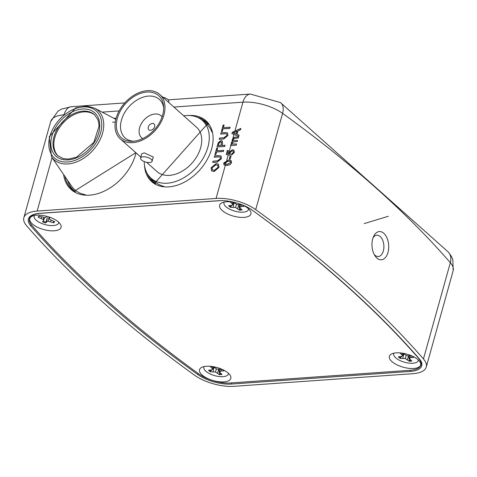 <?xml version="1.0" encoding="UTF-8"?>
<svg xmlns="http://www.w3.org/2000/svg" width="477" height="477" viewBox="0 0 477 477"><rect width="100%" height="100%" fill="white"/><g stroke="black" fill="none" stroke-linecap="round" stroke-linejoin="round"><path stroke-width="0.72" d="M230.194 164.398L226.819 165.436L224.017 164.929L223.677 163.033L228.316 160.087L231.13 160.606L231.452 162.484L230.278 164.476L226.903 165.507L224.059 164.964M227.118 164.362L230.564 162.55L230.308 161.447L228.012 161.154L224.56 162.985L224.774 164.058L227.118 164.362M231.172 160.648L231.536 162.562L230.278 164.476M230.349 161.482L228.095 161.232L224.643 163.056L224.858 164.13M228.25 150.446L227.392 153.528L229.264 153.809L229.163 152.36L232.335 149.736L233.957 150.249L234.38 152.378L231.494 155.12L231.607 153.982L233.414 152.354L233.187 151.078L232.096 150.804L230.051 152.67L230.343 154.047L229.944 155.126L226.247 154.548L227.267 150.511L228.34 150.517L227.493 153.54M234.296 152.3L231.405 155.043M233.909 150.201L234.38 152.378M232.096 150.804L229.968 152.592L230.26 153.97L229.944 155.126M229.86 155.049L226.164 154.47M233.229 151.114L232.18 150.875M231.786 144.31L231.303 142.635L232.794 140.942L232.269 139.171L234.66 137.185L238.494 136.917L238.196 137.984L234.726 138.229L233.086 139.362L233.277 140.453L237.51 140.447L237.212 141.514L233.629 141.77L232.102 142.879L232.293 143.947L236.526 143.976L236.312 145.121L230.701 145.515L230.916 144.37L231.679 144.227M236.526 143.976L236.312 145.121M232.102 142.879L232.341 143.982M237.212 141.514L233.718 141.842L232.186 142.957M237.51 140.447L237.296 141.591M233.086 139.362L233.319 140.488M234.726 138.229L233.17 139.439M238.196 137.984L234.809 138.306M238.494 136.917L238.279 138.062M236.222 145.044L230.612 145.443M239.001 135.11L238.649 136.362L231.9 133.59L232.269 132.26L240.873 128.408L240.521 129.655L237.892 130.776L236.902 134.329L239.084 135.188L238.733 136.434L231.9 133.59M234.225 133.333L236.115 134.037L236.908 131.187L232.967 132.862L234.225 133.333M240.873 128.408L240.605 129.732L237.981 130.847L236.997 134.365M236.872 131.318L233.05 132.94M218.955 167.248L214.018 171.476L211.645 170.891L211.084 167.797L216.135 163.569L218.418 164.183L219.044 167.326L214.101 171.553L211.687 170.927M214.358 170.301L218.072 167.314L217.661 165.185L215.801 164.744L211.973 167.731L212.348 169.878L214.358 170.301M218.46 164.219L219.044 167.326M217.703 165.221L215.884 164.821L212.056 167.803L212.39 169.913M218.615 156.867L214.251 157.177L214.495 155.925L218.913 155.615L221.06 155.997L221.465 158.638L217.208 162.102L212.79 162.418L213.034 161.166L217.399 160.856L220.374 158.728L220.255 157.07L218.532 156.79L220.296 157.106M218.532 156.79L214.167 157.1M221.382 158.561L217.118 162.031L212.7 162.341M221.101 156.033L221.465 158.638M217.56 148.055L216.814 150.726L223.689 150.327L223.361 151.501L216.57 151.978L215.825 154.655L214.936 154.715L216.677 148.114L217.643 148.132L216.922 150.72M223.606 150.249L223.361 151.501M223.278 151.424L216.486 151.907L215.825 154.655M215.741 154.578L214.853 154.643M225.013 145.223L224.679 146.397L217.005 146.94L218.275 142.635L220.94 140.584L222.258 140.953L222.431 143.398L221.859 145.443L225.013 145.223L224.768 146.475L217.005 146.94M220.976 145.509L221.441 141.955L220.642 141.752L219.11 142.742L218.216 145.7L220.976 145.509M222.3 140.995L222.515 143.476L221.966 145.437M221.483 141.997L220.732 141.83L219.193 142.82L218.329 145.694M224.011 124.95L223.266 127.627L230.141 127.222L229.813 128.396L223.021 128.879L222.276 131.551L221.388 131.616L223.123 125.016L224.095 125.028L223.373 127.615M230.057 127.144L229.813 128.396M229.729 128.325L222.938 128.802L222.276 131.551M222.187 131.479L221.304 131.539M225.066 133.769L220.702 134.073L220.946 132.821L225.365 132.511L227.511 132.892L227.917 135.54L223.653 139.004L219.241 139.314L219.48 138.062L223.85 137.752L226.819 135.623L226.706 133.965L224.983 133.691L226.748 134.007M224.983 133.691L220.618 134.001M227.833 135.462L223.57 138.926L219.152 139.242M227.553 132.934L227.917 135.54M26.664 225.818A1100.022 459.661 -164.4 0 0 194.413 375.119A31.428 13.135 -164.4 0 0 234.046 386.322L412.975 373.682A31.428 13.135 -164.4 0 0 426.277 367.022A31.428 13.135 -164.4 0 0 423.457 358.937A1100.022 459.661 -164.4 0 0 255.714 209.636A31.428 13.135 -164.4 0 0 216.075 198.432L37.146 211.072A31.428 13.135 -164.4 0 0 23.85 217.727A31.428 13.135 -164.4 0 0 26.664 225.818M252.315 210.22A26.712 11.162 -164.4 0 0 218.627 200.698L39.692 213.338A26.712 11.162 -164.4 0 0 28.441 218.824A26.712 11.162 -164.4 0 0 30.784 225.871A1095.305 457.693 -164.4 0 0 197.812 374.528A26.712 11.162 -164.4 0 0 231.5 384.057L410.429 371.416A26.712 11.162 -164.4 0 0 421.781 365.585A26.712 11.162 -164.4 0 0 419.343 358.883A1095.305 457.693 -164.4 0 0 252.315 210.22M150.625 177.861A39.657 27.398 -48.3 0 0 155.776 183.711M208.419 124.563A39.657 27.398 -48.3 0 0 202.015 120.121M67.603 180.336A42.805 29.568 -48.3 0 0 75.39 191.736M74.752 189.727A41.642 28.769 -48.3 0 0 85.502 194.753A41.642 28.769 -48.3 0 1 71.526 186.06L51.486 156.82L49.256 136.66L75.736 107.856L87.208 106.115L94.744 108.219A33.008 22.801 131.7 0 1 102.591 133.107A33.008 22.801 131.7 0 1 78.747 161.017A33.008 22.801 131.7 0 1 51.486 156.82M115.279 122.112A41.642 28.769 -48.3 0 0 112.614 122.184M376.89 258.051A14.143 8.348 86 0 0 387.729 253.311A14.143 8.348 86 0 0 384.82 234.35A14.143 8.348 86 0 0 373.58 236.473A14.143 8.348 86 0 0 374.94 255.732A14.143 8.348 86 0 0 376.89 258.051M364.213 223.606L388.308 216.278L364.213 223.606M374.201 254.45A10.685 6.302 86 0 0 374.952 255.219A10.685 6.302 86 0 0 378.315 256.531A10.685 6.302 86 0 0 383.848 245.428A10.685 6.302 86 0 0 376.806 235.209A10.685 6.302 86 0 0 373.026 237.85M231.029 156.098L230.158 159.199L229.276 159.258L230.057 156.086L231.029 156.098M230.94 156.021L230.158 159.199M230.075 159.121L229.187 159.187M144.215 161.56A38.655 26.706 -48.3 0 0 151.048 178.255L155.204 181.958A38.655 26.706 -48.3 0 0 163.742 186.328M211.943 132.177A38.655 26.706 -48.3 0 0 206.613 124.199L202.451 120.502A38.655 26.706 -48.3 0 0 186.197 115.547A38.655 26.706 -48.3 0 0 183.728 115.828M151.048 178.255A38.655 26.706 -48.3 0 0 196.697 167.135A38.655 26.706 -48.3 0 0 202.451 120.502M146.558 162.269L157.005 171.565A29.699 20.517 -48.3 0 0 192.076 163.021A29.699 20.517 -48.3 0 0 196.494 127.192L159.747 94.482A29.699 20.517 -48.3 0 0 147.256 90.678A29.699 20.517 -48.3 0 0 119.405 110.396A29.699 20.517 -48.3 0 0 120.252 138.855A29.699 20.517 -48.3 0 0 155.329 130.31A29.699 20.517 -48.3 0 0 159.747 94.482M146.874 92.055A28.131 19.432 131.7 0 1 163.605 106.27A28.131 19.432 131.7 0 1 132.409 141.323A28.131 19.432 131.7 0 1 117.461 117.879A28.131 19.432 131.7 0 1 146.874 92.055M140.584 158.036L141.758 153.815L144.203 152.855L153.266 157.028L152.085 161.25A5.974 2.498 15.6 0 1 149.557 162.514A5.974 2.498 15.6 0 1 143.315 161.154A5.974 2.498 15.6 0 1 140.584 158.036A5.974 2.498 15.6 0 1 147.005 157.243A5.974 2.498 15.6 0 1 152.085 161.25M163.671 107.742A25.77 17.804 -48.3 0 0 159.342 99.377A25.77 17.804 -48.3 0 0 148.502 96.08A25.77 17.804 -48.3 0 0 124.336 113.192A25.77 17.804 -48.3 0 0 125.069 137.883A25.77 17.804 -48.3 0 0 133.876 141.216M162.108 116.829A14.692 10.148 -48.3 0 0 161.226 115.893A14.692 10.148 -48.3 0 0 155.049 114.009A14.692 10.148 -48.3 0 0 141.27 123.764A14.692 10.148 -48.3 0 0 141.687 137.841A14.692 10.148 -48.3 0 0 142.724 138.604M152.419 123.43A3.929 2.713 -48.3 0 0 148.735 126.035A3.929 2.713 -48.3 0 0 148.848 129.804A3.929 2.713 -48.3 0 0 153.487 128.671A3.929 2.713 -48.3 0 0 154.071 123.931A3.929 2.713 -48.3 0 0 152.419 123.43M168.542 102.311L168.786 101.434A5.974 2.498 -164.4 0 0 162.806 97.207M228.25 373.145A16.248 6.791 -164.4 0 0 201.55 367.451A16.248 6.791 -164.4 0 0 213.338 380.61A16.248 6.791 -164.4 0 0 230.236 375.459A16.248 6.791 -164.4 0 0 228.25 373.145M418.09 359.736A16.248 6.791 -164.4 0 0 391.396 354.041A16.248 6.791 -164.4 0 0 403.184 367.195A16.248 6.791 -164.4 0 0 420.082 362.049A16.248 6.791 -164.4 0 0 418.09 359.736M235.495 202.63A16.248 6.791 -164.4 0 0 221.656 202.963A16.248 6.791 -164.4 0 0 233.438 216.117A16.248 6.791 -164.4 0 0 250.342 210.971A16.248 6.791 -164.4 0 0 248.35 208.658A16.248 6.791 -164.4 0 0 241.684 204.645M58.51 222.067A16.248 6.791 -164.4 0 0 31.81 216.373A16.248 6.791 -164.4 0 0 43.598 229.532A16.248 6.791 -164.4 0 0 60.496 224.381A16.248 6.791 -164.4 0 0 58.51 222.067M221.549 200.608A25.144 10.506 -164.4 0 0 219.808 200.686L40.092 213.38A25.144 10.506 -164.4 0 0 29.455 218.704A25.144 10.506 -164.4 0 0 31.72 225.198A1108.822 463.34 -164.4 0 0 198.891 373.986A25.144 10.506 -164.4 0 0 230.624 382.965L410.339 370.271A25.144 10.506 -164.4 0 0 420.976 364.947A25.144 10.506 -164.4 0 0 418.711 358.454A1108.822 463.34 -164.4 0 0 251.874 209.91M94.822 115.04A27.499 18.997 -48.3 0 0 72.391 115.517A27.499 18.997 -48.3 0 0 54.813 137.597A27.499 18.997 -48.3 0 0 58.272 156.11M248.6 208.878A12.73 5.319 15.6 0 1 239.812 212.098A12.73 5.319 15.6 0 1 226.003 206.762A12.73 5.319 15.6 0 1 224.226 202.075M231.744 201.956A8.485 3.548 -164.4 0 0 230.397 202.141L232.186 203.733L232.669 204.907L231.309 205.509L228.644 205.694A8.485 3.548 -164.4 0 0 230.474 207.328L235.549 207.471L239.376 210.13A8.485 3.548 -164.4 0 0 242.113 209.94L240.325 208.348L239.842 207.167L241.201 206.571L243.866 206.38A8.485 3.548 -164.4 0 0 242.233 204.883M241.94 204.758L236.962 204.603L233.426 202.206M241.344 209.254A8.264 3.452 15.6 0 1 239.526 209.308L238.953 204.573M233.14 207.137L234.082 203.041L232.907 204.299M232.114 205.152L230.808 206.559A8.264 3.452 15.6 0 1 229.622 205.629M230.808 206.559L230.474 207.328M233.652 202.409L232.669 204.907M232.788 202.105L232.186 203.733M239.526 209.308L239.376 210.13M238.858 204.866L237.594 208.544M236.449 204.335L235.549 207.471M241.559 204.782L241.201 206.571M240.235 204.877L239.842 207.167M418.341 359.956A12.73 5.319 15.6 0 1 409.552 363.176A12.73 5.319 15.6 0 1 395.743 357.839A12.73 5.319 15.6 0 1 393.966 353.153M401.485 353.034A8.485 3.548 -164.4 0 0 400.137 353.218L401.926 354.805L402.409 355.985L401.05 356.587L398.384 356.772A8.485 3.548 -164.4 0 0 400.215 358.406L405.289 358.549L409.117 361.208A8.485 3.548 -164.4 0 0 411.854 361.017L410.065 359.425L409.582 358.245L410.941 357.649L413.607 357.458A8.485 3.548 -164.4 0 0 411.973 355.961M411.681 355.836L406.702 355.681L403.166 353.284M411.085 360.332A8.264 3.452 15.6 0 1 409.266 360.385L408.694 355.651M402.88 358.215L403.822 354.119L402.648 355.377M401.855 356.23L400.549 357.637A8.264 3.452 15.6 0 1 399.362 356.707M400.549 357.637L400.215 358.406M403.393 353.487L402.409 355.985M402.528 353.183L401.926 354.805M409.266 360.385L409.117 361.208M408.598 355.943L407.334 359.622M406.189 355.413L405.289 358.549M411.299 355.86L410.941 357.649M409.976 355.955L409.582 358.245M228.495 373.372A12.73 5.319 15.6 0 1 219.706 376.591A12.73 5.319 15.6 0 1 205.903 371.255A12.73 5.319 15.6 0 1 204.126 366.569M211.639 366.443A8.485 3.548 -164.4 0 0 210.297 366.628L212.086 368.22L212.569 369.401L211.204 369.997L208.538 370.188A8.485 3.548 -164.4 0 0 210.375 371.816L215.449 371.965L219.277 374.624A8.485 3.548 -164.4 0 0 222.014 374.427L220.225 372.841L219.742 371.661L221.101 371.058L223.767 370.873A8.485 3.548 -164.4 0 0 222.127 369.371M221.841 369.246L216.862 369.097L213.326 366.7M221.239 373.741A8.264 3.452 15.6 0 1 219.426 373.795L218.854 369.067M213.04 371.631L213.982 367.528L212.808 368.787M212.015 369.639L210.709 371.052A8.264 3.452 15.6 0 1 209.522 370.116M210.709 371.052L210.375 371.816M213.553 366.902L212.569 369.401M212.688 366.592L212.086 368.22M219.426 373.795L219.277 374.624M218.752 369.359L217.488 373.032M216.349 368.828L215.449 371.965M221.459 369.276L221.101 371.058M220.135 369.365L219.742 371.661M58.754 222.294A12.73 5.319 15.6 0 1 58.248 223.701A12.73 5.319 15.6 0 1 43.276 224.041A12.73 5.319 15.6 0 1 34.386 215.491M46.835 216.337L46.215 217.13L44.671 217.625L39.15 216.081A8.485 3.548 -164.4 0 0 38.422 216.767A8.485 3.548 -164.4 0 0 38.214 217.273L43.198 219.498L43.455 220.642L42.548 221.799A8.485 3.548 -164.4 0 0 45.703 222.932L46.615 221.775L48.159 221.274L53.674 222.819A8.485 3.548 -164.4 0 0 54.611 221.632L49.626 219.408L49.369 218.263L50.079 217.363M46.615 221.775L47.36 217.709L45.703 222.932M45.893 222.115A8.264 3.452 15.6 0 1 43.079 221.125M44.629 217.619L43.455 220.642M43.944 217.494L43.198 219.498M41.726 217.005L41.29 218.377M39.382 216.164L38.214 217.273M54.283 221.513A8.264 3.452 15.6 0 1 53.704 222.008L53.323 221.167M53.704 222.008L53.674 222.819M51.015 220.219L50.598 221.716M49.083 217.017L48.159 221.274M49.56 217.178L49.369 218.263M255.714 209.636L282.587 113.377A1100.022 459.661 -164.4 0 1 450.336 262.678A15.717 12.056 -41 0 0 448.463 252.184L451.421 256.435L452.846 259.732L453.15 270.769A31.428 13.135 -164.4 0 0 450.336 262.678L423.457 358.937M113.741 118.218A43.92 30.343 131.7 0 1 116.084 118.344M136.04 152.908A43.92 30.343 131.7 0 1 97.749 193.644A43.92 30.343 131.7 0 1 63.62 174.528M188.987 115.488A40.778 28.173 131.7 0 1 212.527 144.954A40.778 28.173 131.7 0 1 176.508 185.428A40.778 28.173 131.7 0 1 144.513 165.465M448.463 252.184L280.452 102.585A15.717 9.439 -54.2 0 1 282.587 113.377A31.428 13.135 -164.4 0 0 242.954 102.173L234.881 131.092M234.541 132.308L234.249 133.345M233.939 134.466L232.985 137.889M232.299 140.339L231.989 141.448M231.339 143.78L231.178 144.352M230.856 145.509L228.566 153.707M228.244 154.858L226.718 160.32M226.39 161.494L225.591 164.344M225.281 165.477L216.075 198.432M168.214 99.854L250.336 94.052A15.717 9.272 86 0 0 242.954 102.173L173.872 107.057M119.119 110.92L102.156 112.119M52.059 157.66L37.146 211.072M63.769 114.832A31.428 13.135 -164.4 0 0 50.723 121.468L23.85 217.727M50.723 121.468L57.884 111.254L61.497 109.12L71.401 106.693A15.717 9.272 86 0 0 64.091 114.563M410.727 370.241L410.429 371.416M231.798 382.882L231.5 384.057M198.146 373.443L197.812 374.528M31.196 224.56L30.784 225.871M147.143 173.384A39.996 27.63 -48.3 0 0 154.781 183.102L207.698 123.644A39.996 27.63 -48.3 0 0 197.156 117.187M64.979 176.502A43.139 29.801 -48.3 0 0 74.394 191.122L135.802 152.694M51.844 136.178A29.073 20.082 131.7 0 1 93.093 111.558A29.073 20.082 131.7 0 1 80.911 155.609A29.073 20.082 131.7 0 1 51.844 136.178M49.924 136.321A31.458 21.733 -48.3 0 0 81.37 157.35A31.458 21.733 -48.3 0 0 94.553 109.68A31.458 21.733 -48.3 0 0 49.924 136.321M53.961 136.839A27.499 18.997 -48.3 0 0 57.848 155.746L63.012 158.531L68.026 159.121L76.409 157.279L93.844 142.373L99.025 126.292L98.638 122.297L97.827 119.584L94.416 114.665A27.499 18.997 -48.3 0 0 71.89 114.569A27.499 18.997 -48.3 0 0 53.961 136.839M453.15 270.769L426.277 367.022M71.401 106.693L124.765 102.925M280.452 102.585L250.336 94.052M120.252 138.855L140.828 157.166M141.687 137.841L142.611 138.658M161.226 115.893L162.15 116.71M29.455 218.704L30.093 216.415M420.976 364.947L421.614 362.669M94.744 108.219L115.828 119.322"/></g></svg>
